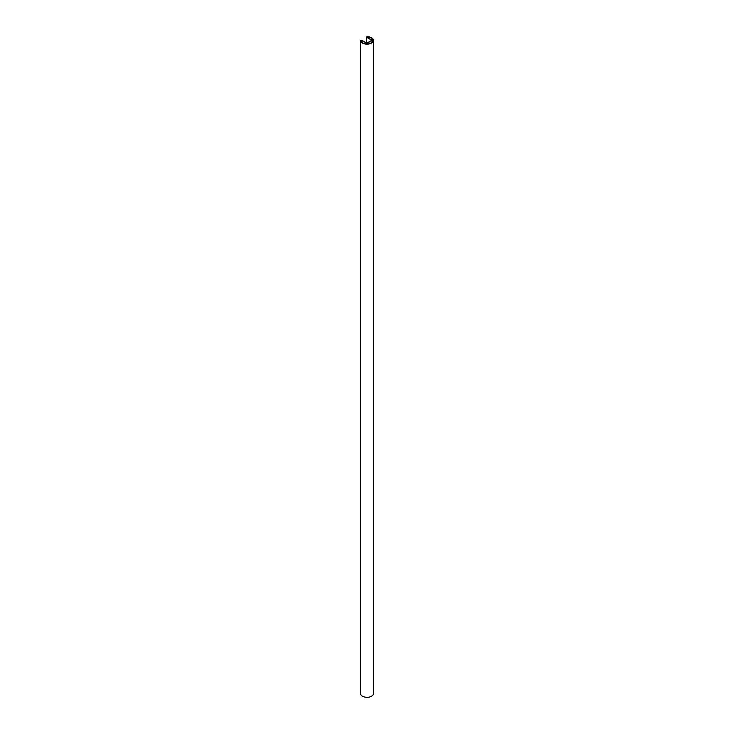 <?xml version="1.0" encoding="UTF-8"?>
<svg xmlns="http://www.w3.org/2000/svg" width="734" height="734" viewBox="0 0 734 734"><rect width="100%" height="100%" fill="white"/><g stroke="black" fill="none" stroke-linecap="round" stroke-linejoin="round"><path stroke-width="1.1" d="M371.743 40.324L366.844 43.159L361.467 40.168L360.559 40.379A6.441 3.716 0 0 0 360.559 40.416A6.441 3.716 0 0 0 367 44.132A6.441 3.716 0 0 0 373.441 40.416A6.441 3.716 0 0 0 366.936 36.7L366.56 37.223L371.743 40.223M360.559 40.453L360.559 693.547A6.441 3.716 0 0 0 360.559 693.584A6.441 3.716 0 0 0 367 697.3A6.441 3.716 0 0 0 373.441 693.584L373.441 40.416M366.844 37.058L372.184 40.269L367.128 43.324L360.963 40.379A6.037 3.486 0 0 0 360.963 40.416A6.037 3.486 0 0 0 367 43.902A6.037 3.486 0 0 0 373.037 40.416A6.037 3.486 0 0 0 366.936 36.929L366.844 37.058M366.56 43.104L366.56 37.223M361.192 41.37L361.192 40.324M366.376 43.884L366.376 43.324M367.128 43.902L367.128 43.324M372.028 42.352L372.028 40.489M366.404 43.012L366.404 37.012M360.559 693.584L360.559 40.416M372.184 42.205L372.184 40.269"/></g></svg>
